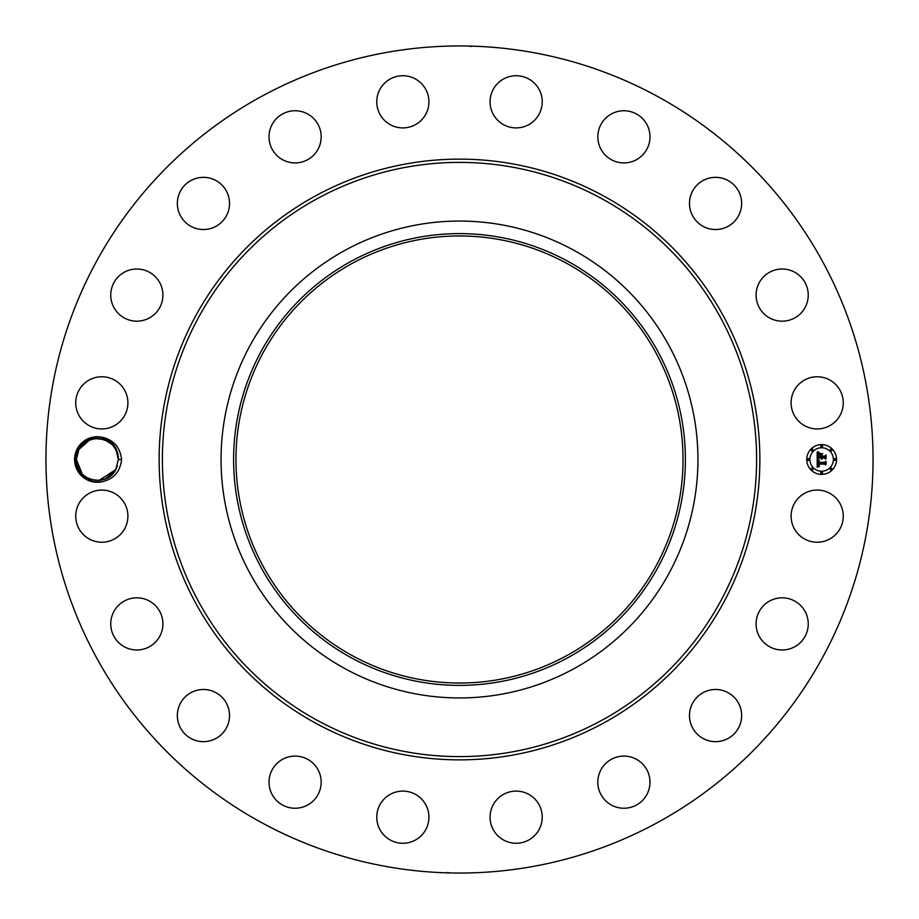 <?xml version="1.0" encoding="UTF-8"?>
<svg xmlns="http://www.w3.org/2000/svg" width="919" height="919" viewBox="0 0 919 919"><rect width="100%" height="100%" fill="white"/><g stroke="black" fill="none" stroke-linecap="round" stroke-linejoin="round"><path stroke-width="1.38" d="M261.237 822.425A413.55 413.55 0 0 1 96.575 261.237A413.55 413.55 0 0 1 657.763 96.575A413.55 413.55 0 0 1 822.425 657.763A413.55 413.55 0 0 1 261.237 822.425M469.264 46.065L470.7 46.099M471.688 46.49L468.575 46.053M458.581 45.95L459.5 45.95M448.38 46.099L454.365 45.984M449.736 872.935L448.3 872.901M447.312 872.51L450.425 872.947M460.419 873.05L459.5 873.05M470.62 872.901L464.635 873.016M77.38 448.575A22.78 22.78 0 0 1 101.549 437.111C111.969 440.569 117.54 447.381 118.264 457.547A20.988 20.988 0 0 0 118.091 456.192C116.575 436.95 87.156 431 78.126 448.989L75.243 459.466C77.001 475.043 85.766 482.521 101.549 481.889A22.78 22.78 0 0 1 77.38 448.575M118.264 457.547L118.356 459.454C119.481 438.466 87.822 430.54 78.942 449.437L76.369 459.546C75.243 480.534 106.903 488.46 115.783 469.563L117.368 465.864L115.783 469.563L118.356 459.454L121.584 459.5C120.148 471.906 113.474 479.373 101.549 481.889M121.584 459.5C120.159 447.105 113.485 439.638 101.549 437.111M840.069 528.655A26.077 26.077 0 0 1 804.676 539.039A26.077 26.077 0 0 1 794.292 503.646A26.077 26.077 0 0 1 829.685 493.262A26.077 26.077 0 0 1 840.069 528.655M764.263 604.943A26.077 26.077 0 0 1 801.127 606A26.077 26.077 0 0 1 800.07 642.875A26.077 26.077 0 0 1 763.207 641.807A26.077 26.077 0 0 1 764.263 604.943M704.402 691.996A26.077 26.077 0 0 1 739.14 704.402A26.077 26.077 0 0 1 726.734 739.14A26.077 26.077 0 0 1 691.996 726.734A26.077 26.077 0 0 1 704.402 691.996M620.566 756.303A26.077 26.077 0 0 1 649.767 778.83A26.077 26.077 0 0 1 627.24 808.031A26.077 26.077 0 0 1 598.039 785.504A26.077 26.077 0 0 1 620.566 756.303M520.97 791.546A26.077 26.077 0 0 1 541.785 822A26.077 26.077 0 0 1 511.332 842.803A26.077 26.077 0 0 1 490.516 812.362A26.077 26.077 0 0 1 520.97 791.546M415.354 794.292A26.077 26.077 0 0 1 425.738 829.685A26.077 26.077 0 0 1 390.345 840.069A26.077 26.077 0 0 1 379.961 804.676A26.077 26.077 0 0 1 415.354 794.292M314.057 764.263A26.077 26.077 0 0 1 313 801.127A26.077 26.077 0 0 1 276.125 800.07A26.077 26.077 0 0 1 277.193 763.207A26.077 26.077 0 0 1 314.057 764.263M227.004 704.402A26.077 26.077 0 0 1 214.598 739.14A26.077 26.077 0 0 1 179.86 726.734A26.077 26.077 0 0 1 192.266 691.996A26.077 26.077 0 0 1 227.004 704.402M162.697 620.566A26.077 26.077 0 0 1 140.17 649.767A26.077 26.077 0 0 1 110.969 627.24A26.077 26.077 0 0 1 133.496 598.039A26.077 26.077 0 0 1 162.697 620.566M127.454 520.97A26.077 26.077 0 0 1 97 541.785A26.077 26.077 0 0 1 76.197 511.332A26.077 26.077 0 0 1 106.638 490.516A26.077 26.077 0 0 1 127.454 520.97M124.708 415.354A26.077 26.077 0 0 1 89.315 425.738A26.077 26.077 0 0 1 78.931 390.345A26.077 26.077 0 0 1 114.324 379.961A26.077 26.077 0 0 1 124.708 415.354M154.737 314.057A26.077 26.077 0 0 1 117.873 313A26.077 26.077 0 0 1 118.93 276.125A26.077 26.077 0 0 1 155.793 277.193A26.077 26.077 0 0 1 154.737 314.057M214.598 227.004A26.077 26.077 0 0 1 179.86 214.598A26.077 26.077 0 0 1 192.266 179.86A26.077 26.077 0 0 1 227.004 192.266A26.077 26.077 0 0 1 214.598 227.004M298.434 162.697A26.077 26.077 0 0 1 269.233 140.17A26.077 26.077 0 0 1 291.76 110.969A26.077 26.077 0 0 1 320.961 133.496A26.077 26.077 0 0 1 298.434 162.697M398.03 127.454A26.077 26.077 0 0 1 377.215 97A26.077 26.077 0 0 1 407.668 76.197A26.077 26.077 0 0 1 428.484 106.638A26.077 26.077 0 0 1 398.03 127.454M503.646 124.708A26.077 26.077 0 0 1 493.262 89.315A26.077 26.077 0 0 1 528.655 78.931A26.077 26.077 0 0 1 539.039 114.324A26.077 26.077 0 0 1 503.646 124.708M604.943 154.737A26.077 26.077 0 0 1 606 117.873A26.077 26.077 0 0 1 642.875 118.93A26.077 26.077 0 0 1 641.807 155.793A26.077 26.077 0 0 1 604.943 154.737M691.996 214.598A26.077 26.077 0 0 1 704.402 179.86A26.077 26.077 0 0 1 739.14 192.266A26.077 26.077 0 0 1 726.734 227.004A26.077 26.077 0 0 1 691.996 214.598M756.303 298.434A26.077 26.077 0 0 1 778.83 269.233A26.077 26.077 0 0 1 808.031 291.76A26.077 26.077 0 0 1 785.504 320.961A26.077 26.077 0 0 1 756.303 298.434M791.546 398.03A26.077 26.077 0 0 1 822 377.215A26.077 26.077 0 0 1 842.803 407.668A26.077 26.077 0 0 1 812.362 428.484A26.077 26.077 0 0 1 791.546 398.03M821.632 474.399A14.899 14.899 0 0 1 806.733 459.5A14.899 14.899 0 0 1 821.632 444.601A14.899 14.899 0 0 1 836.543 459.5A14.899 14.899 0 0 1 821.632 474.399M566.667 263.328A223.535 223.535 0 0 1 655.672 566.667A223.535 223.535 0 0 1 352.333 655.672A223.535 223.535 0 0 1 263.328 352.333A223.535 223.535 0 0 1 566.667 263.328M452.964 682.943L463.096 683.012M466.036 236.057L455.904 235.988M351.207 261.26A225.89 225.89 0 0 0 261.26 567.793A225.89 225.89 0 0 0 567.793 657.74A225.89 225.89 0 0 0 657.74 351.207A225.89 225.89 0 0 0 351.207 261.26M118.333 460.408L117.552 453.733L118.356 459.454L115.783 469.563L111.647 474.882L115.783 469.563L99.045 480.419L102.009 479.971L98.999 480.43L105.225 478.96L115.783 469.563L118.356 459.546L118.091 456.192M573.812 250.244A238.446 238.446 0 0 1 668.756 573.812A238.446 238.446 0 0 1 345.188 668.756A238.446 238.446 0 0 1 250.244 345.188A238.446 238.446 0 0 1 573.812 250.244A238.446 238.446 0 0 0 221.054 459.5A238.446 238.446 0 0 0 573.812 668.756A238.446 238.446 0 0 0 573.812 250.244M116.047 449.942L112.623 445.095M108.419 441.66L103.927 439.558L95.691 438.581L92.67 439.041L86.547 441.511L83.078 444.118L79.562 448.392M112.244 444.704L105.432 440.121M87.248 441.109L89.499 440.04L86.581 441.488L89.499 440.04L86.581 441.488L89.499 440.04L86.581 441.488L89.499 440.04L78.942 449.437L77.368 453.136L78.942 449.437C87.822 430.54 119.481 438.466 118.356 459.454L117.529 453.664L115.346 448.667M106.995 440.844L103.927 439.558L95.691 438.581L92.67 439.041L86.547 441.511L79.562 448.369L83.066 444.13L78.942 449.437L76.369 459.546L82.285 474.101M86.018 477.156L89.315 478.891M76.369 459.454L76.794 455.307M821.632 447.76A11.74 11.74 0 0 1 833.372 459.5A11.74 11.74 0 0 1 821.632 471.24A11.74 11.74 0 0 1 809.892 459.5A11.74 11.74 0 0 1 821.632 447.76M808.318 458.592A0.908 0.908 0 0 1 809.214 459.5A0.908 0.908 0 0 1 808.318 460.408A0.908 0.908 0 0 1 807.41 459.5A0.908 0.908 0 0 1 808.318 458.592M821.632 445.278A0.908 0.908 0 0 1 822.539 446.174A0.908 0.908 0 0 1 821.632 447.082A0.908 0.908 0 0 1 820.736 446.174A0.908 0.908 0 0 1 821.632 445.278M812.212 449.173A0.908 0.908 0 0 1 813.12 450.08A0.908 0.908 0 0 1 812.212 450.988A0.908 0.908 0 0 1 811.316 450.08A0.908 0.908 0 0 1 812.212 449.173M834.957 458.592A0.908 0.908 0 0 1 835.865 459.5A0.908 0.908 0 0 1 834.957 460.408A0.908 0.908 0 0 1 834.05 459.5A0.908 0.908 0 0 1 834.957 458.592M831.052 449.173A0.908 0.908 0 0 1 831.959 450.08A0.908 0.908 0 0 1 831.052 450.988A0.908 0.908 0 0 1 830.156 450.08A0.908 0.908 0 0 1 831.052 449.173M821.632 473.722A0.908 0.908 0 0 1 820.736 472.825A0.908 0.908 0 0 1 821.632 471.918A0.908 0.908 0 0 1 822.539 472.825A0.908 0.908 0 0 1 821.632 473.722M812.212 469.827A0.908 0.908 0 0 1 811.316 468.92A0.908 0.908 0 0 1 812.212 468.012A0.908 0.908 0 0 1 813.12 468.92A0.908 0.908 0 0 1 812.212 469.827M831.052 469.827A0.908 0.908 0 0 1 830.156 468.92A0.908 0.908 0 0 1 831.052 468.012A0.908 0.908 0 0 1 831.959 468.92A0.908 0.908 0 0 1 831.052 469.827M82.319 474.135L76.369 459.546L77.196 465.336L76.369 459.546L77.759 466.99L76.369 459.546L77.196 465.336L76.369 459.546L77.38 453.09L76.369 459.546L77.196 465.336L76.369 459.546L77.196 465.336L76.369 459.546L77.196 465.336L76.369 459.546L77.196 465.336L76.369 459.546L77.196 465.336L76.369 459.546L77.38 453.09M78.781 469.264L82.055 473.859M82.239 474.043L85.858 477.053L90.797 479.442L98.976 480.43L90.786 479.431L85.961 477.122M100.608 480.235L106.914 478.19M77.77 467.013L79.31 470.206M105.283 478.937L107.523 477.869M817.175 459.5L819.151 460.442L817.967 461.143L817.761 462.728L824.825 462.808L825.538 462.039L825.538 465.014L824.768 464.095L818.289 464.095L819.472 466.025L817.807 464.095L818.036 465.864L819.266 466.358L817.244 467.3L817.175 459.5M817.588 459.086L819.426 460.201L817.588 459.086M818.599 460.821L818.289 462.28L824.848 462.28L826.066 461.246L826.066 464.577L825.894 461.602L824.894 462.475L818.105 462.475L818.599 460.821M817.175 458.891L817.175 452.137L819.128 453.205L817.887 454.25L817.715 456.72L820.77 456.72L818.071 456.318L818.737 453.607L818.255 456.157L820.77 456.157L819.668 454.124L822.39 454.124L821.31 456.72L824.596 456.72L825.446 455.881L825.446 459.075L824.596 458.018L821.793 458.018L822.034 459.018L821.31 458.018L821.689 459.305L820.77 458.018L818.013 458.018L817.175 458.891M817.577 451.643L819.564 452.814L817.577 451.643M819.897 453.653L822.712 453.653L819.897 453.653M821.862 454.825L821.862 456.157L824.642 456.157L826.066 455.008L826.066 458.776L825.894 455.376L824.722 456.318L821.689 456.318L821.862 454.825M84.686 442.774L78.942 449.437C87.822 430.54 119.481 438.466 118.356 459.454L115.783 469.563L117.368 465.864L115.783 469.563L111.647 474.882L115.783 469.563L111.647 474.882L115.783 469.563L118.356 459.546L115.783 469.563L110.039 476.226L115.783 469.563L111.647 474.882L115.783 469.563L118.356 459.454L116.966 451.987L118.356 459.454L115.783 469.563L109.993 476.26M106.684 478.305L111.59 474.928L115.783 469.563L111.613 474.916M82.411 474.227L85.858 477.053L90.797 479.442L87.81 478.19M107.109 440.913L103.927 439.558L95.691 438.581L89.453 440.063L83.066 444.13L78.942 449.437L84.697 442.763L78.942 449.437L83.078 444.13L78.942 449.437L77.368 453.136L78.942 449.437L84.697 442.763M95.691 438.581L92.67 439.041M89.361 440.098L87.202 441.131M111.693 474.836L115.783 469.563L118.356 459.454L117.54 453.722L118.356 459.454L115.783 469.563L110.027 476.237L115.783 469.563L118.356 459.454L116.081 450M116.104 450.057L116.989 452.068L116.116 450.069M106.42 440.569L105.409 440.109M83.032 444.164L78.942 449.437L82.882 444.302M103.927 439.558L104.72 439.845M89.924 479.132L89.12 478.81M111.027 475.433L115.564 469.954L111.647 474.882L115.783 469.563L117.368 465.864M117.54 453.722L118.356 459.374M102.055 479.959L100.562 480.246M86.593 441.488L87.891 440.764M106.88 478.213L111.578 474.951M111.532 474.985L115.783 469.563L110.429 475.927M88.098 478.339L89.304 478.879M116.989 452.056L115.369 448.713L116.989 452.056M78.678 469.046L82.032 473.836M111.934 474.618L115.783 469.563L111.842 474.698M89.499 440.04L88.052 440.683M77.196 465.336L76.369 459.546L77.185 465.278L76.369 459.546L77.185 465.267L76.369 459.546L79.976 471.252M81.4 473.124L82.136 473.951M82.963 444.233L79.16 449.046M118.356 459.454L117.54 453.733M116.989 452.068L116.07 449.965M85.892 477.076L90.809 479.442L85.892 477.076M89.453 440.063L86.547 441.511M83.066 444.13L79.562 448.369M110.027 476.237L115.783 469.563L111.647 474.882M105.237 478.96L108.143 477.512M603.507 195.908A300.364 300.364 0 0 1 723.092 603.507A300.364 300.364 0 0 1 315.493 723.092A300.364 300.364 0 0 1 195.908 315.493A300.364 300.364 0 0 1 603.507 195.908M601.945 198.768A297.101 297.101 0 0 1 720.232 601.945A297.101 297.101 0 0 1 317.055 720.232A297.101 297.101 0 0 1 198.768 317.055A297.101 297.101 0 0 1 601.945 198.768M76.369 459.546L75.243 459.534"/></g></svg>
